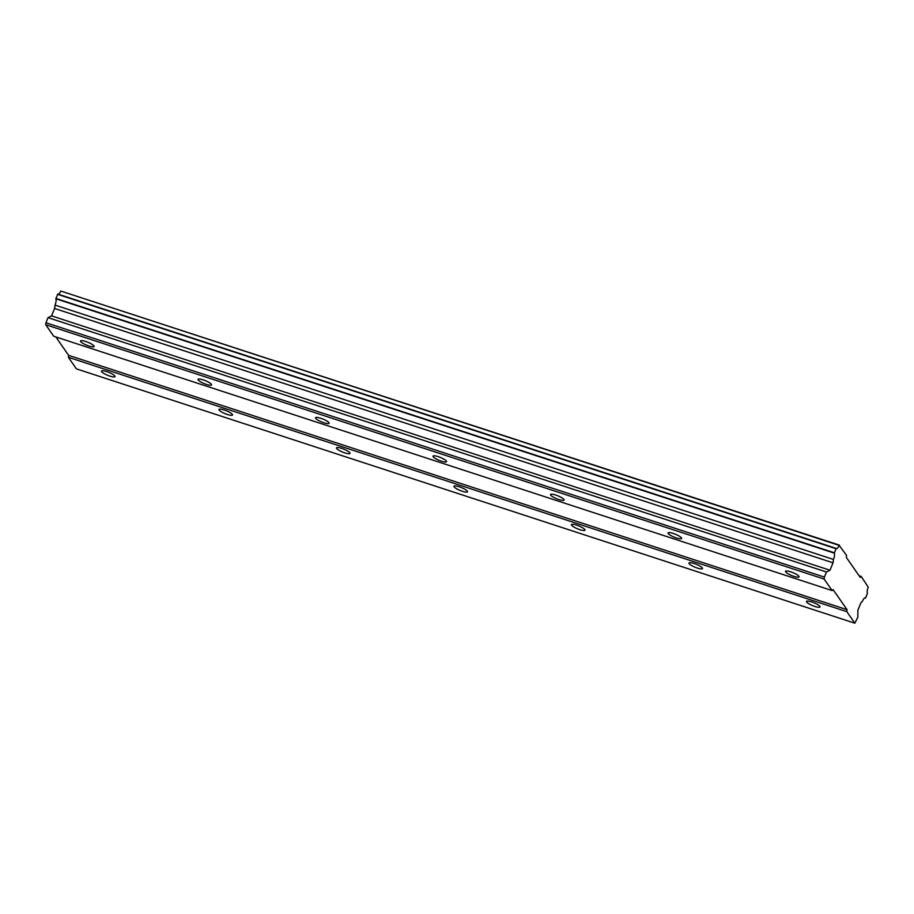 <?xml version="1.0" encoding="UTF-8"?>
<svg xmlns="http://www.w3.org/2000/svg" width="914" height="914" viewBox="0 0 914 914"><rect width="100%" height="100%" fill="white"/><g stroke="black" fill="none" stroke-linecap="round" stroke-linejoin="round"><path stroke-width="1.37" d="M793.866 576.346A7.312 1.577 -157.8 0 0 799.065 576.848A7.312 1.577 -157.8 0 0 790.724 571.833A7.312 1.577 -157.8 0 0 785.526 571.319A7.312 1.577 -157.8 0 0 793.866 576.346M88.875 345.995A7.312 1.577 -157.8 0 0 94.073 346.497A7.312 1.577 -157.8 0 0 85.733 341.47A7.312 1.577 -157.8 0 0 80.535 340.968A7.312 1.577 -157.8 0 0 88.875 345.995M206.37 384.383A7.312 1.577 -157.8 0 0 211.568 384.885A7.312 1.577 -157.8 0 0 203.228 379.87A7.312 1.577 -157.8 0 0 198.041 379.367A7.312 1.577 -157.8 0 0 206.37 384.383M323.876 422.771A7.312 1.577 -157.8 0 0 329.074 423.273A7.312 1.577 -157.8 0 0 320.734 418.258A7.312 1.577 -157.8 0 0 315.536 417.755A7.312 1.577 -157.8 0 0 323.876 422.771M441.371 461.17A7.312 1.577 -157.8 0 0 446.569 461.673A7.312 1.577 -157.8 0 0 438.229 456.657A7.312 1.577 -157.8 0 0 433.03 456.143A7.312 1.577 -157.8 0 0 441.371 461.17M558.865 499.558A7.312 1.577 -157.8 0 0 564.064 500.061A7.312 1.577 -157.8 0 0 555.735 495.045A7.312 1.577 -157.8 0 0 550.536 494.543A7.312 1.577 -157.8 0 0 558.865 499.558M676.371 537.946A7.312 1.577 -157.8 0 0 681.57 538.46A7.312 1.577 -157.8 0 0 673.23 533.433A7.312 1.577 -157.8 0 0 668.031 532.931A7.312 1.577 -157.8 0 0 676.371 537.946M814.808 606.439A7.312 1.577 -157.8 0 0 820.007 606.942A7.312 1.577 -157.8 0 0 811.666 601.926A7.312 1.577 -157.8 0 0 806.468 601.423A7.312 1.577 -157.8 0 0 814.808 606.439M109.817 376.088A7.312 1.577 -157.8 0 0 115.004 376.591A7.312 1.577 -157.8 0 0 106.675 371.575A7.312 1.577 -157.8 0 0 101.477 371.073A7.312 1.577 -157.8 0 0 109.817 376.088M227.312 414.476A7.312 1.577 -157.8 0 0 232.51 414.979A7.312 1.577 -157.8 0 0 224.17 409.963A7.312 1.577 -157.8 0 0 218.972 409.461A7.312 1.577 -157.8 0 0 227.312 414.476M344.807 452.876A7.312 1.577 -157.8 0 0 350.005 453.378A7.312 1.577 -157.8 0 0 341.665 448.363A7.312 1.577 -157.8 0 0 336.478 447.849A7.312 1.577 -157.8 0 0 344.807 452.876M462.313 491.264A7.312 1.577 -157.8 0 0 467.511 491.766A7.312 1.577 -157.8 0 0 459.171 486.751A7.312 1.577 -157.8 0 0 453.972 486.248A7.312 1.577 -157.8 0 0 462.313 491.264M579.807 529.652A7.312 1.577 -157.8 0 0 585.006 530.166A7.312 1.577 -157.8 0 0 576.665 525.139A7.312 1.577 -157.8 0 0 571.467 524.636A7.312 1.577 -157.8 0 0 579.807 529.652M697.302 568.051A7.312 1.577 -157.8 0 0 702.5 568.554A7.312 1.577 -157.8 0 0 694.172 563.538A7.312 1.577 -157.8 0 0 688.973 563.024A7.312 1.577 -157.8 0 0 697.302 568.051M847.061 609.695L846.81 611.66L854.841 623.199L857.869 617.144L857.858 610.255L860.874 602.852L862.496 601.195A5.358 1.657 108.1 0 1 865.261 597.882A5.358 1.657 108.1 0 1 865.547 598.087L867.455 593.3A5.358 1.657 108.1 0 1 868.231 587.142L861.194 576.426L860.245 577.397L846.284 557.323L846.535 555.358L839.189 545.395A5.358 1.657 108.1 0 1 836.481 548.583A5.358 1.657 108.1 0 1 836.23 548.411L834.265 553.119A5.358 1.657 108.1 0 1 833.454 559.448L833.031 562.818L830.003 570.233L826.462 571.993L824.382 577.088L45.951 322.745L45.7 324.71L53.732 336.249L832.163 590.593L833.111 589.633L847.061 609.695L68.63 355.352L55.823 336.935M824.382 577.088L824.131 579.065L832.163 590.593M854.841 623.199L76.41 368.856L68.379 357.317L68.63 355.352M45.951 322.745L48.031 317.649L51.572 315.878L54.6 308.475L55.023 305.105A5.358 1.657 108.1 0 0 55.834 298.764L57.799 294.068L836.23 548.411M58.347 294.251A5.358 1.657 108.1 0 0 60.758 291.04L839.429 545.144M846.81 611.66L68.379 357.317M861.194 576.426L859.103 575.74M60.758 291.04L839.189 545.395M57.548 294.319L835.979 548.663M834.299 552.776L55.868 298.432M833.454 559.448L55.023 305.105M55.834 298.764L834.265 553.119M833.031 562.818L54.6 308.475M830.003 570.233L51.572 315.878M826.462 571.993L48.031 317.649M45.7 324.71L824.131 579.065M865.547 598.087L864.918 597.882"/></g></svg>
